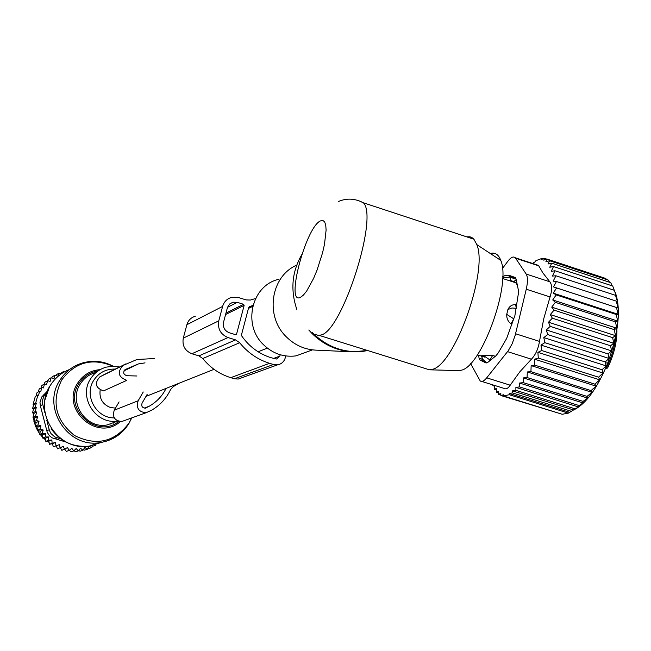 <?xml version="1.0" encoding="UTF-8"?>
<svg xmlns="http://www.w3.org/2000/svg" width="651" height="651" viewBox="0 0 651 651"><rect width="100%" height="100%" fill="white"/><g stroke="black" fill="none" stroke-linecap="round" stroke-linejoin="round"><path stroke-width="0.98" d="M88.886 446.171L87.446 449.19L84.76 447.432L82.97 450.297L80.496 448.23L78.397 450.883L75.508 451.818L74.051 450.647M69.38 450.264L70.926 451.859L73.775 450.923L76.159 448.523L78.397 450.883M64.799 449.304L66.353 451.371L69.169 450.435L71.813 448.311L73.775 450.923M60.388 447.79L61.853 450.354L67.509 447.595L69.169 450.435M36.725 412.059L33.909 413.409L32.55 412.88L33.486 408.974L36.285 407.591L35.113 411.635L36.725 412.059L35.545 416.095L37.636 416.64L36.48 420.554L39.044 421.23L37.921 424.957L40.948 425.754L39.89 429.229L43.202 429.985L42.323 433.249L45.708 433.631L45.204 436.967L48.605 436.967L48.483 440.328L51.86 439.946L52.113 443.29L55.425 442.534L56.051 445.813L59.257 444.682L56.214 445.78L57.491 448.824L63.302 446.383L64.636 449.402M56.214 445.78L53.333 446.789L56.051 445.813M33.909 413.409L32.981 417.299L34.796 417.966L33.901 421.726L36.171 422.523L35.341 426.096L38.051 427.015L37.286 430.335L40.289 431.206L39.711 434.331L42.771 434.827L42.559 438.017L45.643 438.131L45.814 441.354L48.874 441.085L49.419 444.291L52.414 443.648L53.333 446.789M92.198 446.277L95.827 445.455L94.672 445.04M92.434 445.585L91.75 447.562L88.764 448.523L87.909 448.222M88.935 446.171L91.75 447.562M87.446 449.19L84.492 450.134L83.401 449.613M82.97 450.297L80.057 451.241L78.755 450.435M33.486 408.974L32.599 408.576L33.608 404.621L33.087 404.385L35.309 396.426L37.896 395.059L35.659 403.083L33.087 404.385M36.008 396.052L37.05 392.61L39.646 391.21L38.555 395.23L37.896 395.059M38.271 391.959L39.223 388.948L41.835 387.524L43.446 387.939L44.488 383.992L41.859 385.441L41.013 387.972M60.974 374.056L58.997 373.194L58.118 376.254L54.879 375.269L54.049 378.605L51.038 377.808L50.119 381.405L47.564 380.729L46.579 384.538L44.488 383.992M44.244 384.123L44.911 382.202L47.564 380.729M47.824 380.794L48.361 379.297L51.038 377.808M51.73 377.987L52.178 376.783L54.879 375.269M58.997 373.194L56.263 374.724L55.905 375.578M62.805 372.836L63.318 371.623L60.242 373.739M64.091 372.071L63.318 371.623M36.285 407.591L35.162 407.306L32.599 408.576M35.659 403.083L36.318 403.254L33.608 404.621M39.646 391.21L40.769 391.503L41.835 387.524M113.347 422.678L113.193 423.24M47.425 391.105L41.745 396.964L39.988 402.448L40.362 405.736L47.246 432.345L49.509 435.836L52.17 437.863L66.052 442.07M46.758 392.813L43.78 396.41L42.518 400.365L42.608 403.71L44.797 412.425M46.75 420.107L49.443 430.547L50.973 433.542L54.7 436.878L61.064 439.01M33.347 413.222L33.356 415.59M33.486 417.519L34.031 421.075M34.21 421.856L35.398 425.778M35.553 426.177L37.335 430.042M37.555 430.425L39.76 433.851M40.199 434.429L42.559 437.163M43.479 438.082L45.643 439.978M47.328 441.248L49.012 442.355M51.657 443.811L52.544 444.234M111.451 423.37L110.825 424.102M36.318 403.254L35.162 407.306M35.113 411.635L32.55 412.88M59.257 444.682L60.25 447.855M35.545 416.095L32.981 417.299M37.636 416.64L34.796 417.966M36.48 420.554L33.901 421.726M39.044 421.23L36.171 422.523M37.921 424.957L35.341 426.096M40.948 425.754L38.051 427.015M39.89 429.229L37.286 430.335M43.202 429.985L40.289 431.206M42.323 433.249L39.711 434.331M45.708 433.631L42.771 434.827M45.204 436.967L42.559 438.017M48.605 436.967L45.643 438.131M48.483 440.328L45.814 441.354M51.86 439.946L48.874 441.085M52.113 443.29L49.419 444.291M55.425 442.534L52.414 443.648M143.244 391.983L138.142 400.772C135.986 408.031 138.639 412.018 146.093 412.734L151.52 410.252C160.032 405.337 166.404 398.404 170.635 389.461L173.264 386.613L179.375 383.113M145.051 362.876L138.46 363.909L125.261 369.524C122.762 372.331 123.291 374.398 126.847 375.725L136.962 375.993M147.15 394.384L142.056 403.172C141.169 406.216 142.276 407.876 145.401 408.153L149.274 406.2C156.639 401.968 162.245 396.036 166.095 388.403M119.092 401.895L114.242 410.211C112.192 417.079 114.706 420.847 121.77 421.514L146.093 412.734M106.39 373.487L99.928 376.831C94.232 383.211 95.437 387.906 103.525 390.909L126.823 380.347C118.279 377.157 117.009 372.193 123.006 365.463L136.922 359.515L154.206 358.538M125.855 369.947L124.715 369.906M309.534 350.938L296.01 355.885C283.633 357.399 272.761 353.631 263.395 344.599C242.196 324.629 251.725 285.097 278.905 279.279M458.092 370.582L460.794 370.289C480.999 367.913 511.548 284.511 500.765 260.392C498.552 254.451 495.053 252.149 490.284 253.491M319.324 335.436L429.383 369.801L431.751 369.442C453.755 366.822 488.421 271.581 476.833 244.63L473.904 239.218L472.569 237.997L470.046 236.809L466.588 236.809M515.73 278.01L515.234 277.961M516.259 279.93L513.631 281.509L510.718 280.565L509.961 277.18L508.724 275.788M616.92 330.692C616.953 341.865 614.137 353.672 608.465 366.114L607.562 368.075L605.552 368.336M481.821 359.026L482.098 360.735M513.631 281.509L515.747 282.77L517.309 284.992M512.028 324.068L511.019 323.742C508.024 321.643 506.592 318.518 506.73 314.376L507.894 309.534L511.987 307.988L516.3 308.322L515.616 304.635C512.158 304.473 509.587 306.1 507.894 309.534M516.829 305.026L515.616 304.635M487.436 362.64L486.452 362.501L482.944 359.49L481.244 355.837L483.148 355.308L489.959 359.97L492.636 355.446L483.148 355.308M495.33 356.292L492.636 355.446M592.085 392.366L591.027 390.6L530.931 371.656L527.302 371.957L527.082 377.539L587.056 396.394L592.085 392.366L527.302 371.957M612.184 285.854L610.736 282.648L551.731 263.183L547.955 263.997L549.615 260.734L608.416 280.142L609.426 282.217M575.11 409.202C586.364 403.05 596.837 388.639 606.545 365.96L606.114 365.96L605.227 361.956L609.027 358.465L608.083 353.932L611.541 350.873L610.581 345.795L613.69 343.223L612.664 337.666L615.447 335.639L614.316 329.658L616.782 328.218L615.512 321.887L617.685 321.073L616.237 314.466L618.133 314.311L616.473 307.508L618.125 308.021L616.237 301.104L617.669 302.284L615.52 295.342L616.774 297.19L612.729 286.033L553.521 266.528L549.745 267.235L551.731 263.183M606.114 365.96L602.045 369.744L541.689 350.531L540.981 345.095L544.838 342.662L543.797 337.592L547.686 334.573L546.319 329.927L550.201 326.371L548.5 322.221L552.325 318.184L550.315 314.588L554.05 310.136L551.731 307.126L555.336 302.333L552.74 299.956L556.174 294.895L553.317 293.178L556.548 287.921L553.456 286.879L556.467 281.517L553.171 281.159L555.921 275.772L552.455 276.081L554.937 270.751L551.259 271.353L553.521 266.528M591.027 390.6L596.129 386.149L594.892 384.163L599.685 379.834L598.578 377.181L603.054 373.047L602.045 369.744M569.682 412.327L509.253 393.497L509.261 394.709L503.467 395.987L562.212 414.264L568.38 413.125L578.446 406.948L579.17 405.581L583.036 402.945L583.076 401.398L587.617 398.087L587.056 396.394M560.365 413.686L500.855 395.515L503.459 394.791L503.467 395.987M606.545 365.96L607.708 363.046C618.613 332.783 621.135 309.233 615.293 292.397M596.129 386.149L531.151 365.61L530.931 371.656M614.341 290.297L554.937 270.751M615.52 295.342L555.921 275.772M616.237 301.104L556.467 281.517M618.125 308.021L553.456 286.879M616.473 307.508L556.548 287.921M618.133 314.311L553.317 293.178M616.237 314.466L556.174 294.895M617.685 321.073L552.74 299.956M615.512 321.887L555.336 302.333M616.782 328.218L551.731 307.126M614.316 329.658L554.05 310.136M615.447 335.639L550.315 314.588M612.664 337.666L552.325 318.184M613.69 343.223L548.5 322.221M610.581 345.795L550.201 326.371M611.541 350.873L546.319 329.927M608.083 353.932L547.686 334.573M609.027 358.465L543.797 337.592M605.227 361.956L544.838 342.662M606.179 365.895L540.981 345.095M603.054 373.047L537.897 352.337L538.287 358.05L598.578 377.181M599.685 379.834L534.609 359.206L534.683 365.13L594.892 384.163M587.617 398.087L523.363 377.897L523.266 382.642L583.076 401.398M583.036 402.945L519.547 383.048L519.514 386.914L579.17 405.581M578.446 406.948L515.885 387.386L515.885 390.356L575.37 408.934M573.954 410.065L512.459 390.877L512.475 392.927L571.781 411.424M568.38 413.125L509.261 394.709M500.855 395.515L500.839 393.489L498.454 394.278L500.847 395.019M498.454 394.278L498.454 391.365L496.282 392.211L498.454 392.887M496.282 392.211L496.322 388.452L494.418 389.331L496.306 389.925M532.396 263.395L535.366 261.678L535.903 260.677L541.86 258.447L541.323 259.448L544.627 258.406L543.715 260.123L547.214 259.147L605.812 278.49L606.301 279.442M492.921 384.92L492.897 385.652L494.491 386.149M493.743 385.172L492.897 385.652M494.508 385.416L494.418 389.331M470.575 363.527L480.21 380.949C481.927 382.08 484.092 381.047 486.712 377.84L508.244 350.734L512.174 343.744L515.201 335.208L526.26 289.215L550.046 296.954C552.26 289.955 552.194 284.902 549.835 281.802L542.885 272.924L538.499 265.405L536.587 264.778M547.214 259.147L545.912 261.637L549.615 260.734M544.627 258.406L547.027 259.204M541.86 258.447L543.137 258.862M538.499 265.405L515.21 257.747C513.379 256.12 510.937 257.283 507.886 261.214L502.434 268.481M550.046 296.954L543.731 318.795L539.484 341.393C538.247 348.912 535.553 354.852 531.411 359.197L519.677 371.981L510.213 385.189C508.04 388.509 505.917 389.55 503.833 388.321L481.683 381.413M486.183 362.981L487.827 362.355L495.964 355.78L498.292 352.834L506.641 338.479L514.884 315.662L518.334 293.804L518.326 289.89L516.08 279.035L515.389 277.546L514.681 277.782M510.709 281.134L511.19 280.719M485.874 362.884L480.137 360.117L484.873 361.606M482.79 359.328L479.063 358.156L480.137 360.117M479.063 358.156L478.55 355.161M515.389 277.546L508.879 275.251L507.528 275.511M614.853 327.591L614.454 330.342M526.26 289.215C527.888 281.997 527.863 276.944 526.195 274.063L515.6 258.227L538.776 265.852M515.21 257.747L515.6 258.227M509.253 393.497L512.475 392.927M512.459 390.877L515.885 390.356M515.885 387.386L519.514 386.914M519.547 383.048L523.266 382.642M523.363 377.897L527.082 377.539M531.151 365.61L534.683 365.13M534.609 359.206L538.287 358.05M537.897 352.337L541.689 350.531M195.284 316.256C191.003 317.533 188.204 320.349 186.886 324.711L183.281 338.154C182.052 345.64 184.917 350.832 191.882 353.737L198.929 355.877L202.795 358.53L239.674 342.727L235.54 339.879L228.013 337.56C220.567 334.427 217.491 328.853 218.793 320.837L222.618 306.418C224.025 301.747 227.012 298.736 231.569 297.377L238.575 297.564L246.07 299.908L250.342 300.046L255.542 298.532M202.795 358.53C210.297 367.815 219.615 374.187 230.739 377.661L234.384 378.768L238.258 379.053L241.488 377.889M239.674 342.727C247.714 352.704 257.674 359.564 269.555 363.315L273.453 364.503L277.586 364.82C281.517 364.055 284.08 361.704 285.276 357.773L285.756 355.942M252.962 305.392L249.512 306.702L248.609 307.76L241.537 334.638L241.79 336.062C249.268 346.666 259.008 353.875 271.011 357.708L276.667 359.035L279.84 356.105L280.19 354.746M236.573 334.134L244.158 305.352L243.58 304.31L237.314 302.349L232.993 302.219L229.852 303.854L227.516 307.305L223.521 322.294C222.715 327.307 224.636 330.789 229.282 332.751L235.572 334.687L236.573 334.134L235.426 334.647M115.471 408.104L110.491 407.542C102.541 404.377 99.098 398.534 100.173 390.006M112.957 366.22C92.279 357.497 75.199 362.078 61.707 379.964C51.169 401.757 55.433 420.269 74.515 435.511C96.242 446.309 114.381 442.2 128.931 423.207L131.624 417.958M113.225 366.22C103.314 361.028 92.987 359.97 82.229 363.046C72.814 365.992 65.409 371.648 60.038 380.013C41.363 407.119 67.468 448.213 99.701 442.68C112.42 440.694 122.176 434.274 128.971 423.41L131.697 417.934M120.337 421.588C97.17 442.387 59.957 408.747 77.794 382.902C83.125 374.838 90.57 370.411 100.148 369.638M98.13 370.891C89.928 372.234 83.54 376.408 78.974 383.423C62.211 407.672 96.258 439.873 118.881 421.36M69.641 369.459C61.576 372.575 55.197 377.808 50.501 385.148C32.298 411.554 57.719 451.542 89.138 446.138L101.572 442.387M95.648 372.559C89.122 374.39 84.012 378.182 80.325 383.935C67.924 402.009 85.794 429.269 107.155 424.948L116.659 421.466M92.304 445.105L98.35 443.119M119.564 366.985L112.916 366.22L106.308 367.131C99.619 369.011 94.379 372.901 90.603 378.801C77.99 397.224 95.974 425.07 117.782 420.977M115.325 369.076C106.137 368.824 98.96 372.527 93.809 380.192C83.597 395.255 96.161 418.349 114.299 417.885M45.782 393.765L43.34 395.043M57.019 437.838L54.497 438.798M42.787 404.54L40.362 405.736M49.207 429.741L46.742 430.759M145.539 408.128L146.459 407.786M144.172 408.104L149.274 406.2M114.242 410.211L138.142 400.772M99.928 376.831L123.006 365.463M102.614 375.35L125.83 363.893M296.596 265.201C270.621 276.406 264.778 316.272 286.326 336.844C294.626 345.054 304.383 349.481 315.597 350.124L352.679 351.841C337.023 350.954 323.376 344.737 311.731 333.198L308.81 330M301.787 254.639C291.933 271.719 290.289 290.004 296.84 309.485M367.807 350.539L363.168 351.304C344.013 353.184 327.168 347.056 312.651 332.93L312.203 332.474M320.259 220.966C305.441 227.956 285.228 305.612 300.493 297.32L303.374 295.139L306.637 291.111L313.627 278.343L316.996 270.255L322.579 252.743L324.499 244.255L326.11 230.023L325.72 225.002L324.572 221.747L322.717 220.388L320.259 220.966M315.507 334.248L318.062 335.428L321.146 334.98C342.255 330.692 378.622 217.288 363.413 202.811L358.416 200.565M367.636 350.49L352.679 351.841L363.168 351.304L366.586 350.157M516.105 279.181L509.961 277.18L502.645 277.912M606.154 368.523C611.631 357.448 614.894 346.242 615.96 334.899M488.917 361.476L489.959 359.97L490.545 360.158M513.794 318.868L506.73 314.376M513.745 318.957L511.019 323.742M515.568 333.751L539.484 341.393M486.712 377.84L510.213 385.189M507.56 351.638L531.411 359.197M549.835 281.802L526.195 274.063M198.929 355.877L235.54 339.879M191.882 353.737L228.013 337.56M183.281 338.154L218.793 320.837M230.739 377.661L269.555 363.315M234.384 378.768L273.453 364.503M186.886 324.711L222.618 306.418M273.518 358.473L279.84 356.105M225.588 314.514L244.158 305.352M227.516 307.296L237.314 302.349M225.978 313.041L243.58 304.31M51.177 428.773C60.576 441.72 73.229 447.514 89.138 446.138L99.701 442.68M49.395 387.036L44.886 400.023M116.684 421.457L117.88 421.026M123.983 370.842L138.46 363.909M312.464 349.872L296.01 355.885M473.904 239.218L363.413 202.811C355.039 198.409 346.739 197.969 338.52 201.476M458.621 370.598L429.383 369.801M500.765 260.392L476.833 244.63M515.795 278.14L507.503 275.503L505.013 275.609L502.694 276.594M616.928 329.512C617.107 341.856 613.983 354.714 607.562 368.067M515.747 282.77L502.621 278.498M484.897 357.163L477.435 354.811M607.708 363.046L605.463 362.867M484.726 361.5L479.925 359.987M238.258 379.053L277.586 364.82M248.43 308.428L252.71 306.352M229.941 303.781L232.993 302.219M267.341 348.114L258.121 351.784M214.041 369.32L145.987 396.402"/></g></svg>
